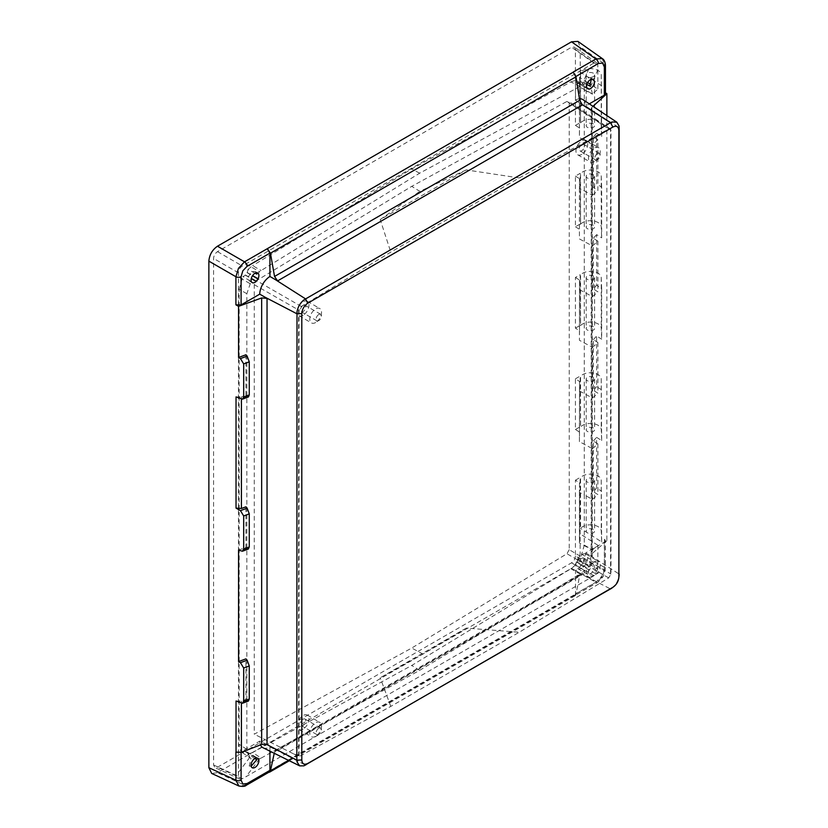 <?xml version="1.0" encoding="UTF-8"?>
<svg xmlns="http://www.w3.org/2000/svg" width="828" height="828" viewBox="0 0 828 828"><rect width="100%" height="100%" fill="white"/><g stroke="black" fill="none" stroke-linecap="round" stroke-linejoin="round"><path stroke-width="0.62" stroke-dasharray="4.14 3.1" d="M581.825 558.3A3.767 2.173 -60 0 1 583.709 558.113A3.767 2.173 -60 0 1 584.289 561.136A3.767 2.173 -60 0 1 581.825 564.448A3.767 2.173 -60 0 1 579.942 564.634A3.767 2.173 -60 0 1 579.372 561.622A3.767 2.173 -60 0 1 581.825 558.3M597.505 567.346A3.767 2.173 -60 0 1 599.389 567.159A3.767 2.173 -60 0 1 599.969 570.181A3.767 2.173 -60 0 1 597.505 573.504A3.767 2.173 -60 0 1 595.622 573.69A3.767 2.173 -60 0 1 595.042 570.668A3.767 2.173 -60 0 1 597.505 567.346M581.825 144.496A3.767 2.173 -60 0 1 583.709 144.31A3.767 2.173 -60 0 1 584.289 147.332A3.767 2.173 -60 0 1 581.825 150.655A3.767 2.173 -60 0 1 579.942 150.841A3.767 2.173 -60 0 1 579.372 147.819A3.767 2.173 -60 0 1 581.825 144.496M597.505 153.553A3.767 2.173 -60 0 1 599.389 153.366A3.767 2.173 -60 0 1 599.969 156.388A3.767 2.173 -60 0 1 597.505 159.701A3.767 2.173 -60 0 1 595.622 159.897A3.767 2.173 -60 0 1 595.042 156.875A3.767 2.173 -60 0 1 597.505 153.553M303.11 719.211A3.767 2.173 -60 0 1 304.994 719.025A3.767 2.173 -60 0 1 305.573 722.047A3.767 2.173 -60 0 1 303.11 725.369A3.767 2.173 -60 0 1 301.226 725.556A3.767 2.173 -60 0 1 300.647 722.534A3.767 2.173 -60 0 1 303.11 719.211M318.78 728.267A3.767 2.173 -60 0 1 320.664 728.081A3.767 2.173 -60 0 1 321.243 731.103A3.767 2.173 -60 0 1 318.78 734.426A3.767 2.173 -60 0 1 316.896 734.612A3.767 2.173 -60 0 1 316.317 731.59A3.767 2.173 -60 0 1 318.78 728.267M303.11 305.418A3.767 2.173 -60 0 1 304.994 305.232A3.767 2.173 -60 0 1 305.573 308.254A3.767 2.173 -60 0 1 303.11 311.576A3.767 2.173 -60 0 1 301.226 311.763A3.767 2.173 -60 0 1 300.647 308.74A3.767 2.173 -60 0 1 303.11 305.418M318.78 314.474A3.767 2.173 -60 0 1 320.664 314.278A3.767 2.173 -60 0 1 321.243 317.3A3.767 2.173 -60 0 1 318.78 320.622A3.767 2.173 -60 0 1 316.896 320.809A3.767 2.173 -60 0 1 316.317 317.786A3.767 2.173 -60 0 1 318.78 314.474M581.825 154.37A8.311 4.802 -60 0 1 577.675 154.774A8.311 4.802 -60 0 1 576.402 148.119A8.311 4.802 -60 0 1 581.825 140.791A8.311 4.802 -60 0 1 585.986 140.377A8.311 4.802 -60 0 1 587.259 147.042A8.311 4.802 -60 0 1 581.825 154.37M594.369 161.605A8.311 4.802 -60 0 1 590.209 162.019A8.311 4.802 -60 0 1 588.936 155.353A8.311 4.802 -60 0 1 594.369 148.026A8.311 4.802 -60 0 1 598.53 147.622A8.311 4.802 -60 0 1 599.803 154.277A8.311 4.802 -60 0 1 594.369 161.605M581.825 568.163A8.311 4.802 -60 0 1 577.675 568.577A8.311 4.802 -60 0 1 576.402 561.912A8.311 4.802 -60 0 1 581.825 554.584A8.311 4.802 -60 0 1 585.986 554.17A8.311 4.802 -60 0 1 587.259 560.835A8.311 4.802 -60 0 1 581.825 568.163M594.369 575.398A8.311 4.802 -60 0 1 590.209 575.812A8.311 4.802 -60 0 1 588.936 569.157A8.311 4.802 -60 0 1 594.369 561.829A8.311 4.802 -60 0 1 598.53 561.415A8.311 4.802 -60 0 1 599.803 568.08A8.311 4.802 -60 0 1 594.369 575.398M303.11 729.085A8.311 4.802 -60 0 1 298.949 729.489A8.311 4.802 -60 0 1 297.676 722.834A8.311 4.802 -60 0 1 303.11 715.506A8.311 4.802 -60 0 1 307.26 715.092A8.311 4.802 -60 0 1 308.534 721.757A8.311 4.802 -60 0 1 303.11 729.085M315.644 736.32A8.311 4.802 -60 0 1 311.494 736.734A8.311 4.802 -60 0 1 310.221 730.068A8.311 4.802 -60 0 1 315.644 722.74A8.311 4.802 -60 0 1 319.805 722.337A8.311 4.802 -60 0 1 321.078 728.992A8.311 4.802 -60 0 1 315.644 736.32M303.11 315.282A8.311 4.802 -60 0 1 298.949 315.696A8.311 4.802 -60 0 1 297.676 309.03A8.311 4.802 -60 0 1 303.11 301.713A8.311 4.802 -60 0 1 307.26 301.299A8.311 4.802 -60 0 1 308.534 307.954A8.311 4.802 -60 0 1 303.11 315.282M315.644 322.527A8.311 4.802 -60 0 1 311.494 322.941A8.311 4.802 -60 0 1 310.221 316.275A8.311 4.802 -60 0 1 315.644 308.947A8.311 4.802 -60 0 1 319.805 308.534A8.311 4.802 -60 0 1 321.078 315.199A8.311 4.802 -60 0 1 315.644 322.527M593.221 564.448L580.687 557.906A5.537 3.198 120 0 0 579.476 558.393A5.537 3.198 120 0 0 578.286 559.283L576.371 561.943A5.537 3.198 120 0 0 575.563 564.944L570.865 568.764L579.962 574.001L584.454 570.554L585.106 572.562L587.683 574.052A5.537 3.198 -60 0 1 587.352 568.277L589.267 565.627A5.537 3.198 -60 0 1 590.457 564.727A5.537 3.198 -60 0 1 593.221 564.448A5.537 3.198 -60 0 1 594.08 568.888A5.537 3.198 -60 0 1 590.457 573.773A5.537 3.198 -60 0 1 587.683 574.052M592.496 549.823L597.899 545.269L597.816 568.981L575.429 556.054L575.429 480.178L579.507 482.796L579.424 492.349L584.289 494.968L584.289 545.093L592.496 549.823L589.733 562.843C592.537 564.385 591.813 567.48 587.569 572.107L585.106 572.562M254.858 758.489L247.924 754.101A5.537 3.198 120 0 0 247.106 752.041L245.202 751.596A5.537 3.198 120 0 0 244.012 752.072A5.537 3.198 120 0 0 242.801 752.983L251.008 758.396L249.259 766.024L252.209 767.732M251.174 766.169L249.259 766.024M586.835 84.497L580.687 81.403A5.537 3.198 -60 0 1 579.476 82.324A5.537 3.198 -60 0 1 578.286 82.8L576.371 82.355A5.537 3.198 -60 0 1 575.563 80.285L584.454 84.932L579.962 86.443L419.651 173.197L261.11 270.539L256.804 274.099M591.347 79.209L590.271 77.625L587.569 77.946C585.406 79.591 584.371 81.92 584.454 84.932M255.127 273.209L247.924 269.452A5.537 3.198 -60 0 1 247.106 272.453L245.202 275.103A5.537 3.198 -60 0 1 244.012 276.003A5.537 3.198 -60 0 1 242.801 276.48L251.008 281.52L246.847 293.723L246.847 749.381L249.808 757.372L251.008 758.396M256.359 272.785L255.179 271.532L252.095 271.625L248.421 276.49L249.632 281.127L251.008 281.52M593.376 529.371A4.212 2.432 0 0 0 588.78 528.844A4.212 2.432 0 0 0 586.183 531.09A4.212 2.432 0 0 0 587.269 532.715A4.212 2.432 0 0 0 587.414 532.808A4.212 2.432 0 0 0 592.01 533.335A4.212 2.432 0 0 0 594.607 531.09A4.212 2.432 0 0 0 593.376 529.371M593.376 478.687A4.212 2.432 0 0 0 588.78 478.16A4.212 2.432 0 0 0 586.183 480.406A4.212 2.432 0 0 0 587.414 482.124A4.212 2.432 0 0 0 592.01 482.652A4.212 2.432 0 0 0 594.607 480.406A4.212 2.432 0 0 0 593.376 478.687M601.656 541.936L601.252 480.271A10.867 6.272 0 0 0 598.075 475.965A10.867 6.272 0 0 0 580.563 477.735L580.563 528.419A10.867 6.272 0 0 1 598.075 526.649A10.867 6.272 0 0 1 601.252 530.955L601.656 541.936L580.563 528.419M593.376 428.004A4.212 2.432 0 0 0 588.78 427.476A4.212 2.432 0 0 0 586.183 429.722A4.212 2.432 0 0 0 587.414 431.44A4.212 2.432 0 0 0 592.01 431.968A4.212 2.432 0 0 0 594.607 429.722A4.212 2.432 0 0 0 593.376 428.004M593.376 377.32A4.212 2.432 0 0 0 588.78 376.792A4.212 2.432 0 0 0 586.183 379.038A4.212 2.432 0 0 0 587.414 380.756A4.212 2.432 0 0 0 592.01 381.284A4.212 2.432 0 0 0 594.607 379.038A4.212 2.432 0 0 0 593.376 377.32M601.656 440.568L601.252 378.903A10.867 6.272 0 0 0 598.075 374.598A10.867 6.272 0 0 0 580.563 376.367L580.563 427.051A10.867 6.272 0 0 1 598.075 425.281A10.867 6.272 0 0 1 601.252 429.587L601.656 440.568L596.615 437.339L596.615 488.023L601.656 491.252M593.376 73.216A4.212 2.432 0 0 0 588.78 72.688A4.212 2.432 0 0 0 586.183 74.934A4.212 2.432 0 0 0 587.269 76.559A4.212 2.432 0 0 0 587.414 76.652A4.212 2.432 0 0 0 592.01 77.18A4.212 2.432 0 0 0 594.607 74.934A4.212 2.432 0 0 0 593.376 73.216M593.376 123.9A4.212 2.432 0 0 0 588.78 123.372A4.212 2.432 0 0 0 586.183 125.618A4.212 2.432 0 0 0 587.414 127.336A4.212 2.432 0 0 0 592.01 127.864A4.212 2.432 0 0 0 594.607 125.618A4.212 2.432 0 0 0 593.376 123.9M601.656 136.465L601.252 74.799A10.867 6.272 0 0 0 598.075 70.494A10.867 6.272 0 0 0 580.563 72.264L580.563 122.948A10.867 6.272 0 0 1 598.075 121.178A10.867 6.272 0 0 1 601.252 125.483L601.656 136.465L596.615 133.236L596.615 183.919L601.656 187.149L601.656 237.833L596.615 234.603L596.615 285.287L601.656 288.517L601.656 339.201L596.615 335.971L596.615 386.655L601.656 389.884M593.376 225.268A4.212 2.432 0 0 0 588.78 224.74A4.212 2.432 0 0 0 586.183 226.986A4.212 2.432 0 0 0 587.414 228.704A4.212 2.432 0 0 0 592.01 229.232A4.212 2.432 0 0 0 594.607 226.986A4.212 2.432 0 0 0 593.376 225.268M593.376 174.584A4.212 2.432 0 0 0 588.78 174.056A4.212 2.432 0 0 0 586.183 176.302A4.212 2.432 0 0 0 587.414 178.02A4.212 2.432 0 0 0 592.01 178.548A4.212 2.432 0 0 0 594.607 176.302A4.212 2.432 0 0 0 593.376 174.584M601.656 187.149L601.252 176.167A10.867 6.272 0 0 0 598.075 171.862A10.867 6.272 0 0 0 580.563 173.632L580.563 224.316A10.867 6.272 0 0 1 598.075 222.546A10.867 6.272 0 0 1 601.252 226.851L601.656 237.833M593.376 326.636A4.212 2.432 0 0 0 588.78 326.108A4.212 2.432 0 0 0 586.183 328.354A4.212 2.432 0 0 0 587.414 330.072A4.212 2.432 0 0 0 592.01 330.6A4.212 2.432 0 0 0 594.607 328.354A4.212 2.432 0 0 0 593.376 326.636M593.376 275.952A4.212 2.432 0 0 0 588.78 275.424A4.212 2.432 0 0 0 586.183 277.67A4.212 2.432 0 0 0 587.414 279.388A4.212 2.432 0 0 0 592.01 279.916A4.212 2.432 0 0 0 594.607 277.67A4.212 2.432 0 0 0 593.376 275.952M601.656 288.517L601.252 277.535A10.867 6.272 0 0 0 598.075 273.23A10.867 6.272 0 0 0 580.563 274.999L580.563 325.683A10.867 6.272 0 0 1 598.075 323.914A10.867 6.272 0 0 1 601.252 328.219L601.656 339.201M598.396 580.707A3.767 2.173 60 0 1 597.619 582.436L574.767 595.622L575.512 593.924L598.396 580.707L602.608 576.267L604.347 570.399A3.767 2.173 0 0 0 605.454 568.867A3.767 2.173 0 0 0 604.481 567.408L602.018 575.926L595.87 582.322L267.403 772.1L268.582 772.4M606.872 115.589L606.872 540.705L604.481 539.318L605.454 540.674L605.454 568.867L603.208 576.609L597.619 582.436A3.767 2.173 60 0 1 595.87 582.322L571.527 568.267L217.474 772.669L211.709 773.445M574.767 595.622L573.121 595.456M605.454 540.674L604.347 542.164L585.706 552.918A14.79 8.539 120 0 1 575.512 570.595L575.512 593.924M246.258 785.286A3.767 2.173 60 0 1 244.519 785.172L238.485 785.813M267.04 744.507L259.733 741.122L241.093 751.886L235.908 752.114M267.403 772.1L269.11 772.1M575.512 570.595L582.415 574.58L580.469 574.384L579.662 575.677L575.977 594.432L575.17 595.715L573.224 595.529M299.043 755.581L299.043 310.262L301.33 306.453L390.785 252.095L519.228 177.937L608.694 128.992L610.35 128.899L610.971 130.172L610.971 574.083L608.694 577.903L519.228 632.25L390.785 706.408L299.167 756.533L293.06 753.615L299.043 755.581L299.167 756.533M605.454 65.391A3.767 2.173 0 0 0 604.481 63.942L604.481 92.032L605.454 92.715M602.018 58.405L604.481 63.942L580.138 46.782L580.563 122.948M605.454 93.595L604.481 92.032M573.121 72.108L575.512 76.725L575.512 100.053A14.79 8.539 -60 0 1 579.424 98.791M569.229 549.709L566.942 553.746L411.744 648.045L254.258 734.198L254.258 284.677L256.545 280.651L411.744 186.352L566.942 101.44L568.598 101.347L569.229 102.838L569.229 549.709L610.971 574.083M256.804 759.721L261.11 758.096L252.623 752.497L411.744 665.443L570.865 568.764M252.623 752.497L247.924 754.101M242.801 752.983C240.441 751.286 239.24 748.398 239.199 744.331L246.847 749.381M246.847 293.723L239.199 289.293L239.199 744.331M239.199 289.293L242.801 276.48M247.924 269.452L252.623 265.633L261.11 270.539M579.962 86.443L570.865 81.9L411.744 168.953L252.623 265.633M570.865 81.9L575.563 80.285M580.687 81.403C583.036 83.11 584.247 85.988 584.289 90.055L584.289 140.18L592.496 144.6L597.899 139.797L597.899 190.481L593.376 187.583L596.615 183.919M579.507 381.429L579.507 432.112L575.429 429.494L575.429 378.81L579.507 381.429L579.424 441.666L592.496 448.704L592.496 499.387L584.289 494.968L584.289 140.18L579.424 137.562L579.424 86.878L592.496 93.916L597.899 89.113L590.571 84.415M584.289 545.093L580.687 557.906M597.816 568.981L593.904 575.76L590.374 577.892L246.061 776.685L242.345 778.724L239.665 779.044L238.433 776.467L238.433 272.785C238.567 269.856 239.872 267.589 242.345 266.005L593.904 63.031L596.75 62.804L597.816 65.298L597.899 89.113M575.563 564.944L584.454 570.554M263.066 747.756A14.79 8.539 120 0 0 269.928 747.011L269.928 751.151M259.733 741.122A14.79 8.539 120 0 0 260.478 744.889M274.234 753.283L275.434 750.499L277.597 750.561L582.415 574.58M585.706 552.918L592.299 556.726L592.299 110.579L585.706 105.943L589.288 103.873M606.872 540.705L591.875 553.787L591.161 555.133L592.299 556.726M592.962 106.315L591.875 107.298L591.875 553.787M592.299 110.579L591.161 108.747L591.875 107.298M269.928 747.011L277.597 750.561M236.032 701.016L241.414 701.119L245.926 699.432L245.926 658.86M245.926 354.757L245.926 395.329L241.414 397.016L241.414 399.262M238.557 550.144L245.926 547.38L245.926 506.808M575.512 100.053L582.415 104.918M575.429 480.178L580.138 477.456L580.138 553.352C579.59 559.666 576.723 564.634 571.527 568.267M601.656 85.781L580.563 72.264M580.138 224.036L575.429 226.758L575.429 176.074L580.138 173.352L580.563 224.316M597.899 139.797L593.376 136.899L593.376 187.583M575.429 176.074L579.507 178.693L579.424 238.93L592.496 245.968L597.899 241.165L597.899 291.849L593.376 288.951L596.615 285.287M575.429 226.758L579.507 229.377M592.496 448.704L597.899 443.901L593.376 441.003L593.376 491.687L596.615 488.023M597.899 443.901L597.899 494.585L593.376 491.687M597.899 545.269L579.507 533.48L579.424 543.033L592.496 550.071M579.507 482.796L579.507 533.48M575.429 556.054C575.181 558.921 573.876 561.187 571.517 562.833L217.485 767.225L214.866 767.577L213.572 764.968L213.572 258.429C213.821 255.552 215.125 253.296 217.485 251.65L571.517 47.248L574.425 47.072L575.429 49.514L575.429 125.39L580.138 122.668M577.923 41.4L580.138 46.782M575.429 378.81L580.138 376.088L580.563 427.051M579.424 390.982L592.496 398.02L592.496 347.336L597.899 342.533L593.376 339.635L593.376 390.319L596.615 386.655M597.899 342.533L597.899 393.217L593.376 390.319M575.429 429.494L580.138 426.772M575.429 277.442L579.507 280.061L579.507 330.745L575.429 328.126L575.429 277.442L580.138 274.72L580.563 325.683M597.899 241.165L593.376 238.267L593.376 288.951M575.429 125.39L579.507 128.009L579.424 137.562M587.673 82.562L579.507 77.325L579.507 128.009M592.496 499.387L597.899 494.585M579.507 280.061L579.424 340.298L592.496 347.336M592.496 398.02L597.899 393.217M592.496 93.916L590.581 86.785L589.733 85.957M579.507 178.693L579.424 188.246L592.496 195.284L592.496 144.6M592.496 195.284L597.899 190.481M579.424 289.614L592.496 296.652L592.496 245.968M592.496 296.652L597.899 291.849M254.258 284.677L299.043 310.262M610.971 130.172L569.229 102.838M419.651 173.197L411.744 168.953M261.11 758.096L419.651 670.328L579.962 574.001M419.651 670.328L411.744 665.443M575.429 328.126L580.138 325.404M611.737 588.19L612.12 587.901C615.887 584.775 618.174 580.801 619.002 575.977L619.065 575.501M298.587 310.231L298.587 755.374M519.228 177.937L466.257 169.916L380.218 219.596L390.785 252.095M610.567 573.628L610.567 130.11M466.257 628.079L380.218 677.749L422.994 654.089L466.257 628.079L519.228 632.25M390.785 706.408L380.218 677.749M293.06 753.615L254.258 734.198M422.994 654.089L411.744 648.045M466.257 169.916L419.817 191.34L411.744 186.352M380.218 219.596L419.817 191.34M584.289 90.055L592.496 94.164M579.507 330.745L579.424 340.298M593.376 339.635L596.615 335.971M579.424 188.246L579.424 238.93M593.376 238.267L596.615 234.603M579.507 77.325L579.424 86.878M593.376 136.899L596.615 133.236M593.376 441.003L596.615 437.339M579.507 432.112L579.424 441.666M579.424 492.349L579.424 543.033M248.338 549.005L245.926 547.38M248.462 701.016L245.926 699.432M248.462 396.912L245.926 395.329M236.032 396.912L241.414 397.016M582.922 99.629A14.79 8.539 -60 0 1 585.706 105.943M578.286 559.283L589.267 565.627M247.106 752.041L258.005 758.324L247.075 752.01M576.371 82.355L587.352 88.689M245.202 275.103L251.246 278.601M604.347 570.399L604.347 542.164M604.481 539.318L604.481 567.408L580.138 553.352M267.268 772.038L244.519 785.172L217.474 772.669M288.558 760.363L575.977 594.432M590.374 577.892L581.68 572.883M590.581 560.628L597.899 564.862M238.536 772.338L249.808 757.372M259.454 758.914L246.061 776.685M579.662 575.677L274.544 751.834M590.302 555.567L619.137 574.063M590.302 109.172L619.137 127.667M275.031 749.381L305.46 765.103M580.097 573.245L610.526 588.967M241.414 701.119L241.414 703.365M580.097 103.283L581.701 104.307M575.429 49.514L597.816 65.298M597.899 69.531L590.581 86.785M608.694 577.903L566.942 553.746M301.33 306.453L256.545 280.651M566.942 101.44L608.694 128.992M264.825 743.482L266.233 744.217M246.061 263.977L259.454 271.698M581.68 85.657L590.374 65.184M249.808 283.518L238.536 277.007M242.345 778.724L217.485 767.225M571.517 562.833L593.904 575.76M213.572 764.968L238.433 776.467M238.433 272.785L213.572 258.429M593.904 63.031L571.517 47.248M217.485 251.65L242.345 266.005M601.252 277.535L601.252 328.219M601.252 176.167L601.252 226.851M601.252 74.799L601.252 125.483M601.252 378.903L601.252 429.587M601.252 480.271L601.252 530.955M247.148 548.498L240.441 551.013M247.148 700.55L240.441 703.065M247.148 396.446L240.441 398.961M245.326 274.958L251.298 278.405M247.106 272.453L252.592 275.62M247.013 272.629L252.478 275.786M576.474 82.407L587.331 88.679M578.286 82.8L586.721 87.664M578.161 82.8L586.752 87.758M245.202 751.596L256.173 757.93M245.326 751.596L256.297 757.93M247.013 751.99L257.984 758.324M576.371 561.943L587.352 568.277M576.474 561.767L587.456 568.101M578.161 559.438L589.143 565.772M599.389 567.159L583.709 558.113M599.389 153.366L583.709 144.31M320.664 728.081L304.994 719.025M320.664 314.278L304.994 305.232M577.675 154.774L590.209 162.019M577.675 568.577L590.209 575.812M298.949 729.489L311.494 736.734M298.949 315.696L311.494 322.941M590.271 77.625L593.221 79.333M249.632 281.127L252.209 282.617M586.183 480.406L586.183 531.09M586.183 379.038L586.183 429.722M586.183 74.934L586.183 125.618M586.183 176.302L586.183 226.986M586.183 277.67L586.183 328.354M289.334 760.746L575.17 595.715M275.434 750.499L580.469 574.384M591.161 555.133L591.161 108.747M610.35 128.899L568.598 101.347M596.75 62.804L574.425 47.072M239.665 779.044L214.866 767.577M594.607 277.67L594.607 328.354M594.607 176.302L594.607 226.986M594.607 74.934L594.607 125.618M594.607 379.038L594.607 429.722M594.607 480.406L594.607 531.09M255.179 271.532L257.756 273.012M576.412 82.386L587.394 88.72M307.26 301.299L319.805 308.534M307.26 715.092L319.805 722.337M585.986 554.17L598.53 561.415M585.986 140.377L598.53 147.622M316.896 320.809L301.226 311.763M316.896 734.612L301.226 725.556M595.622 159.897L579.942 150.841M595.622 573.69L579.942 564.634"/><path stroke-width="1.24" d="M251.174 766.169L256.804 759.721L254.858 758.489M258.088 758.376A5.537 3.198 -60 0 1 258.502 762.899A5.537 3.198 -60 0 1 254.983 767.452A5.537 3.198 -60 0 1 252.209 767.732A5.537 3.198 -60 0 1 251.36 763.292A5.537 3.198 -60 0 1 254.983 758.407A5.537 3.198 -60 0 1 256.173 757.93L258.005 758.324M591.347 79.209L589.733 85.957L586.835 84.497M590.457 88.658A5.537 3.198 120 0 0 594.08 83.773A5.537 3.198 120 0 0 593.221 79.333A5.537 3.198 120 0 0 590.457 79.612A5.537 3.198 120 0 0 586.938 84.166A5.537 3.198 120 0 0 587.352 88.689L589.267 89.134A5.537 3.198 120 0 0 590.457 88.658M254.983 282.338A5.537 3.198 120 0 0 256.173 281.437L258.088 278.788A5.537 3.198 120 0 0 257.756 273.012A5.537 3.198 120 0 0 254.983 273.292A5.537 3.198 120 0 0 251.36 278.177A5.537 3.198 120 0 0 252.209 282.617A5.537 3.198 120 0 0 254.983 282.338M589.288 103.873L604.347 95.179L604.347 66.944L602.608 63.083L598.396 63.508A3.767 2.173 -120 0 0 595.87 58.974L602.329 58.602L577.923 41.4L571.527 41.804L217.474 246.216L244.519 261.834L573.224 72.191L575.977 76.818L270.456 253.213L267.403 248.762M238.485 268.293L244.519 261.834A3.767 2.173 -120 0 1 247.044 266.357L242.832 270.797L241.093 276.666A3.767 2.173 180 0 1 235.908 276.738L238.485 268.293M238.868 786L235.908 780.204L235.908 752.114M241.093 752.362L241.093 780.131A3.767 2.173 180 0 1 235.908 780.204L208.863 767.701L208.863 261.13C209.412 254.817 212.278 249.849 217.474 246.216M208.863 767.701L211.709 773.445L238.806 785.979C242.707 786.683 245.191 786.445 246.258 785.286L269.11 772.1L269.928 770.35L269.928 751.151M241.093 780.131L242.832 783.981L247.044 783.557A3.767 2.173 60 0 1 246.258 785.286M268.582 772.4L270.456 770.816L274.234 753.283M270.456 253.213L274.544 276.449L579.662 100.291L582.415 104.918L277.597 280.899L269.928 276.48L269.928 253.14L267.268 248.69M261.658 297.945L267.04 298.37L267.04 744.507L261.658 744.444L261.658 297.945L238.557 306.36L235.908 304.828L241.093 304.901L259.733 294.147A14.79 8.539 -60 0 1 269.928 276.48M604.347 66.944A3.767 2.173 0 0 0 605.454 65.402L605.454 65.402A3.767 2.173 0 0 0 605.454 65.391C605.227 61.996 604.181 59.73 602.329 58.602M604.347 95.179L605.454 93.595L605.454 65.402M573.121 72.108L595.87 58.974L571.527 41.804M260.478 744.889A14.79 8.539 120 0 0 263.066 747.756L299.57 765.817M301.806 759.98L296.848 760.135L297.004 311.835C297.863 307.033 300.16 303.058 303.886 299.912L610.526 122.689L612.12 121.954L616.839 122.223L619.002 125.928L619.137 127.667L618.878 576.919L618.878 130.524C618.516 126.518 616.518 125.37 612.875 127.057L307.799 303.193C304.155 305.708 302.158 309.175 301.806 313.584L301.806 759.98C302.158 763.985 304.155 765.144 307.799 763.447L611.747 588.19M605.454 92.715L606.872 93.719L606.872 115.589M606.872 93.719L592.962 106.315M619.075 575.501L618.878 576.919C618.516 581.339 616.518 584.796 612.875 587.311L303.886 765.848L299.653 765.859L297.004 761.874L296.848 760.135L266.233 744.217M261.658 744.444L241.414 752.248L236.032 752.176L236.032 701.016L242.459 703.272L243.68 701.13L249.259 699.039L248.462 701.016L242.459 703.272M241.414 399.262L241.414 508.495L236.032 508.113L236.032 396.912L242.459 399.168L243.68 397.026L243.68 363.896L240.441 358.596L247.148 356.081L245.926 354.757L238.557 357.52L238.557 306.36M241.414 508.495L245.926 506.808L247.148 508.133L249.259 513.857L249.259 546.987L248.338 549.005M247.148 660.185L249.259 665.909L243.68 667.999L240.441 662.7L247.148 660.185L245.926 658.86L238.557 661.613L238.557 550.144L242.459 551.22L243.68 549.078L249.259 546.987M590.571 84.415L587.673 82.562M259.733 294.147L267.04 298.37M579.662 100.291L575.977 76.818M243.68 667.999L243.68 701.13M238.557 661.613L240.441 662.7M249.259 513.857L243.68 515.947L243.68 549.078M243.68 515.947L240.441 510.648L247.148 508.133M236.032 508.113L240.441 510.648M238.557 357.52L240.441 358.596M275.031 279.419L305.46 298.825L307.799 303.193M301.806 313.584L296.848 313.74L264.825 297.086M581.701 104.307L610.526 122.689L612.875 127.057M307.799 763.447L305.46 765.103M619.137 127.667L618.878 130.524M610.526 588.967L612.12 587.901M619.002 575.977L619.137 574.063M255.127 273.209L256.804 274.099L256.359 272.785M249.259 665.909L249.259 699.039M247.148 356.081L249.259 361.805L243.68 363.896M243.68 397.026L249.259 394.935L249.259 361.805M249.259 394.935L248.462 396.912L242.459 399.168M277.597 280.899L274.544 276.449M579.424 98.791A14.79 8.539 -60 0 1 582.922 99.629L616.839 122.223M251.246 278.601L256.173 281.437M247.044 783.557L269.928 770.35M270.456 770.816L288.558 760.363M269.928 253.14L247.044 266.357M241.093 276.666L241.093 304.901M235.908 304.828L235.908 276.738L208.863 261.13M598.396 63.508L575.915 76.487M241.414 703.365L241.414 752.248M251.298 278.405L256.297 281.292M252.592 275.62L258.088 278.788M252.478 275.786L257.984 278.964M586.721 87.664L589.267 89.134M586.752 87.758L589.143 89.134M269.555 772.162L289.334 760.746M248.462 548.964L242.459 551.22"/></g></svg>
